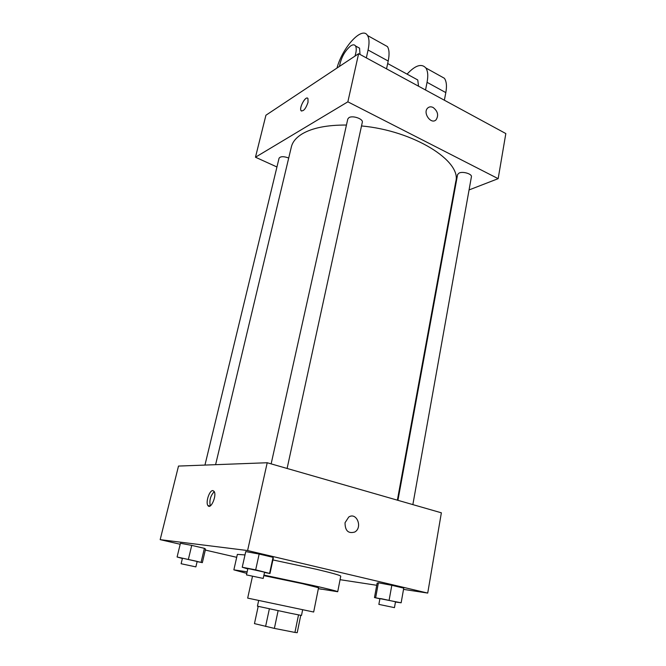 <?xml version="1.0" encoding="UTF-8"?>
<svg xmlns="http://www.w3.org/2000/svg" width="666" height="666" viewBox="0 0 666 666"><rect width="100%" height="100%" fill="white"/><g stroke="black" fill="none" stroke-linecap="round" stroke-linejoin="round"><path stroke-width="1" d="M298.518 614.909L294.93 632.425L297.211 632.692L300.757 615.334M294.93 632.425L274.375 628.396L254.462 623.617L258.2 606.368M278.113 610.689L274.375 628.396M269.372 608.824L265.592 626.481M302.655 609.731L301.49 615.451L290.476 613.269L257.434 606.168L258.674 600.466M263.811 575.632L302.497 583.691L318.548 587.745L313.669 612.021L247.677 598.11L252.481 576.34M318.373 588.619L337.712 591.741C337.337 591.217 329.004 589.11 312.712 585.422L263.936 575.083M247.153 571.844L233.858 569.855L246.811 573.401M272.918 559.931L316 569.189C332.192 573.026 340.443 575.357 340.751 576.173L337.712 591.741M233.858 569.855L237.362 554.378L244.996 554.928M395.454 602.031L401.148 602.797L403.746 588.128L391.808 585.314L378.396 582.8L377.139 583.125L374.475 597.56L379.886 598.784M340.068 579.686L376.74 585.289M403.521 589.377L427.722 593.073L247.594 550.549L160.173 539.643L180.195 544.264M205.319 550.066L236.696 557.317M264.502 572.46L269.98 573.518L273.318 558.075L273.052 557.325L259.157 554.054L245.746 551.59L242.241 567.241L247.802 568.93M197.119 561.621L202.356 562.645L205.544 549.1L204.387 548.326L191.733 545.387L180.428 543.281L177.098 556.984L182.392 558.491M427.722 593.073L441.367 512.812L267.216 462.745L247.594 550.549M345.046 522.71L348.734 517.041C356.643 511.738 362.953 527.572 354.728 532.042C348.268 533.841 345.046 530.735 345.046 522.71C345.038 530.735 348.268 533.841 354.72 532.042L354.728 532.042C362.953 527.572 356.643 511.738 348.726 517.041M267.216 462.745L178.505 466.067L160.173 539.643M212.837 490.592L214.077 491.35C217.141 495.304 210.656 510.173 207.909 505.511C205.428 502.389 209.465 490.159 212.837 490.592M210.306 505.877C209.157 500.474 210.473 495.729 214.252 491.633M215.593 464.677L291.35 146.953C292.557 141.866 296.237 137.471 302.381 133.766C312.545 127.855 327.231 124.95 346.445 125.041M361.521 125.949C413.819 130.711 461.921 161.139 455.769 181.602L397.369 500.166M288.711 158.017C283.708 156.21 280.494 156.277 279.062 158.217L204.953 465.076M397.927 500.324L457.6 174.525L459.157 173.002C463.045 171.162 472.252 174.017 471.411 176.798L412.853 504.62M271.145 463.869L347.785 119.031L348.942 117.641C352.68 115.168 363.436 118.948 362.304 122.311L287.104 468.456M358.616 53.688L505.827 133.566L498.16 178.663L469.064 189.935L498.16 178.663L347.86 101.823L255.469 157.218L276.948 166.983L255.469 157.218L265.925 115.226L358.616 53.688L347.86 101.823L255.469 157.218M453.113 196.112L453.688 195.887L453.113 196.112M202.356 562.645L177.098 556.984M181.119 563.744L182.442 558.266L183.083 558.324L197.169 561.396L195.871 566.883L181.119 563.744L195.871 566.883M205.544 549.1L204.387 548.326L201.149 562.054M204.387 548.326L191.733 545.387L188.42 559.199M191.733 545.387L180.428 543.281M318.356 588.702L321.728 589.26M269.98 573.518L255.677 569.846L242.241 567.241M246.478 574.9L247.869 568.639L248.818 568.731L264.569 572.169L263.203 578.429L246.478 574.9L263.203 578.429M273.318 558.075L273.052 557.325L269.663 573.018M273.052 557.325L259.157 554.054L255.677 569.846M259.157 554.054L245.746 551.59M401.148 602.797L374.475 597.56M378.862 604.387L379.936 598.543L381.352 598.717L395.504 601.781L394.455 607.642L378.862 604.387L394.455 607.642M403.746 588.128L391.808 585.314L389.144 600.074M391.808 585.314L378.396 582.8L375.699 597.444M378.396 582.8L377.139 583.125M307.525 98.168C305.028 96.537 299.076 107.975 301.024 110.623L301.473 111.064M308.017 102.356C305.711 108.883 303.38 111.638 301.024 110.623C298.868 107.592 306.127 94.988 307.975 98.601L308.017 102.356M433.183 107.517C437.837 111.255 438.819 115.335 436.122 119.755C431.252 125.058 422.411 112.862 427.68 108.059C429.22 106.652 431.052 106.468 433.183 107.517C431.052 106.468 429.22 106.652 427.68 108.059C422.411 112.87 431.252 125.058 436.113 119.755C438.811 115.335 437.837 111.255 433.183 107.517M498.16 178.663L347.86 101.823M386.538 68.839L388.203 61.039C389.552 54.421 389.294 49.609 387.437 46.595L383.116 44.189M415.426 78.688L417.757 79.962L418.539 86.205M407.076 74.126C415.268 65.301 421.52 63.245 425.849 67.957C427.888 71.029 428.288 75.816 427.056 82.326L425.532 90.002M357.451 47.02L359.557 48.168L360.015 54.446M336.988 68.049C342.449 47.361 362.204 25.699 367.549 35.531C369.314 38.52 369.488 43.34 368.073 50.017L366.342 57.875M339.46 66.409C341.059 57.776 344.772 50.957 350.599 45.954C352.855 44.456 354.503 44.464 355.527 45.971C356.643 48.01 356.46 51.39 354.961 56.119M439.652 75.633L444.397 78.28C446.52 81.369 446.994 86.147 445.82 92.607L444.364 100.216M388.203 61.039L368.073 50.017M445.82 92.607L427.056 82.326M210.015 506.043L207.909 505.511M387.67 63.528L417.757 79.962M355.527 45.971L359.557 48.168M387.437 46.595L367.549 35.531M444.397 78.28L425.849 67.957"/></g></svg>
